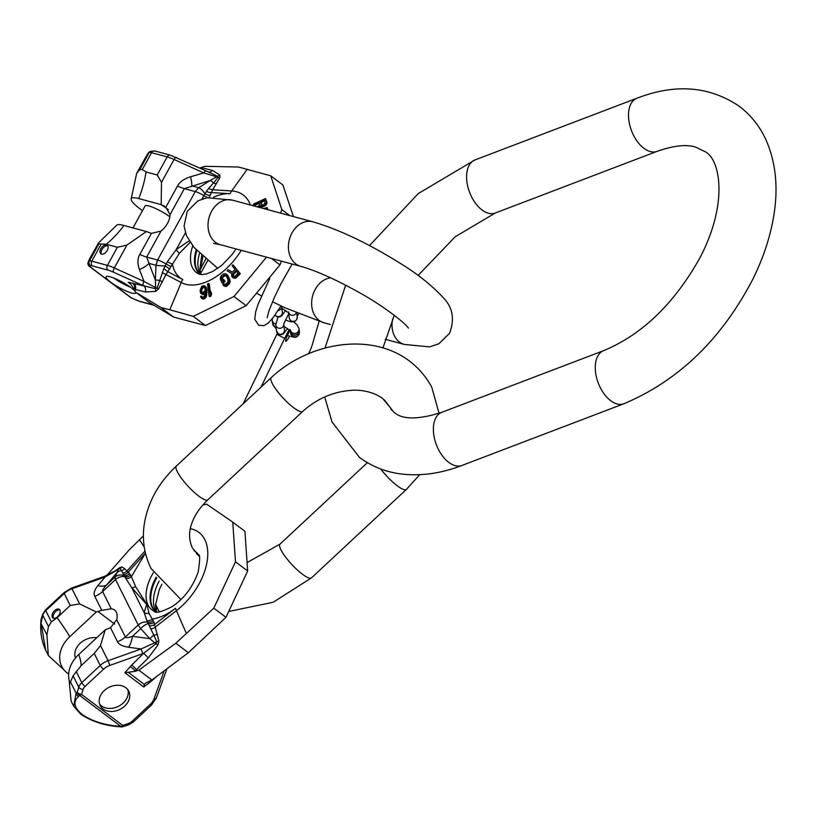 <?xml version="1.0" encoding="UTF-8"?>
<svg xmlns="http://www.w3.org/2000/svg" width="816" height="816" viewBox="0 0 816 816"><rect width="100%" height="100%" fill="white"/><g stroke="black" fill="none" stroke-linecap="round" stroke-linejoin="round"><path stroke-width="1.22" d="M319.087 321.382L312.222 344.984A14.209 1.856 117.4 0 1 308.662 353.583M261.018 387.151L284.672 338.385A28.417 3.703 -62.6 0 1 289.17 329.644M297.126 316.292L298.656 313.874M290.006 330.317A9.772 1.275 117.4 0 0 285.62 340.966A9.772 1.275 117.4 0 0 285.753 341.241A9.772 1.275 117.4 0 0 289.558 336.447M284.672 338.385L276.859 334.336A28.417 3.703 -62.6 0 1 277.42 333.193M276.859 334.336L243.158 403.787M290.312 330.602L290.384 331.194A4.437 4.325 -6.7 0 0 298.697 332.693A4.437 4.325 -6.7 0 0 299.207 330.154L299.013 328.542A4.437 4.325 -6.7 0 1 290.537 330.817M290.394 331.286A4.437 4.325 -6.7 0 0 298.727 332.897A4.437 4.325 -6.7 0 0 299.217 330.256M206.356 171.085A3.55 1.346 114.4 0 0 206.142 170.911A3.55 1.346 114.4 0 0 203.776 172.941L190.638 176.746C184.008 178.826 179.622 181.937 177.49 186.058L165.852 207.162L170.044 214.649A15.626 9.323 -53 0 1 160.997 231.071L151.419 233.376L146.39 231.52L126.908 245.096L117.402 247.268L106.253 244.27L98.848 243.913L98.522 242.933L89.444 259.08M87.985 263.752A3.55 3.223 18.9 0 1 88.403 261.752L88.516 261.171A3.55 3.223 18.9 0 1 88.811 260.559L98.522 242.933M145.34 157.621L149.185 152.551L139.76 169.667L142.28 169.544L146.084 171.992A99.45 77.632 -74.9 0 1 138.751 198.584A31.885 5.977 28.9 0 0 131.192 198.767L136.68 173.339L139.76 169.667M88.975 265.934A3.55 2.122 -53 0 0 89.332 266.353A3.55 3.55 0 0 1 88.108 262.364L88.516 261.171M148.441 152.857A3.55 2.448 34.6 0 0 148.318 153.02L148.318 153.02A3.55 2.448 34.6 0 0 148.175 153.275A3.55 3.478 -125.5 0 1 149.175 152.143L150.195 151.419A3.55 3.478 54.5 0 0 149.185 152.551A10.659 1.999 28.9 0 1 151.562 152.684L142.28 169.544M142.484 210.65A31.885 5.977 28.9 0 1 131.192 198.767M146.39 231.52L123.93 225.471A31.885 5.977 -151.1 0 0 116.555 225.338L98.379 243.025M150.195 151.419L154.765 150.97A3.55 2.774 105.1 0 0 151.562 152.684L167.198 156.896L157.223 174.991L161.486 182.356L161.201 204.632L138.751 198.584M161.201 204.632L168.412 209.63M132.977 227.909L145.034 206.02A16.871 3.162 28.9 0 1 154.54 208.029A16.871 3.162 28.9 0 1 169.85 216.791M165.852 207.162L162.639 205.275M189.159 240.853L176.174 249.635L167.402 261.681L163.812 268.637L157.1 288.017L155.591 287.589A3.55 2.407 108.8 0 0 155.458 288.721L143.218 285.671A3.55 1.346 -65.6 0 1 144.004 281.418L114.311 267.964A17.758 3.325 -151.1 0 0 107.426 265.373L91.79 261.161A10.659 1.999 -151.1 0 0 89.413 261.028L88.403 261.752A3.55 3.478 -125.5 0 0 89.791 266.567L130.937 297.585A3.55 1.214 114.9 0 0 131.131 297.748A3.55 1.214 114.9 0 0 131.386 297.789M162.251 272.697L165.985 274.523L158.437 289.129A5.324 1.153 -150.7 0 0 157.1 288.017L155.458 288.721A5.324 3.998 -102.4 0 1 155.652 291.373L145.34 291.995A5.324 4.264 -75.9 0 0 143.851 285.957L132.651 283.183A5.324 4.519 -78.9 0 1 134.344 289.425L130.988 284.488L128.214 282.305L132.651 283.183M131.019 287.64A16.871 3.162 -151.1 0 0 115.658 278.807A16.871 3.162 -151.1 0 0 106.06 276.757A16.871 3.162 -151.1 0 0 110.66 282.152A16.871 3.162 -151.1 0 0 126.021 290.986A16.871 3.162 -151.1 0 0 135.609 293.036A16.871 3.162 -151.1 0 0 131.019 287.64M190.138 242.362L179.489 253.215L172.513 264.098C173.849 271.402 177.276 276.563 182.804 279.562A14.209 11.353 117.8 0 0 181.193 282.56L169.799 309.784L193.28 316.363L205.448 325.533L173.614 317.067L148.849 302.144L135.742 292.261L134.171 289.384M133.875 283.458A5.324 4.264 -75.9 0 1 135.364 289.486L134.263 289.568M155.591 287.589L144.004 281.418L139.465 269.617A17.758 7.252 159 0 0 149.032 263.415L155.377 279.939L155.591 287.589M130.152 296.993A3.55 2.122 -53 0 0 130.489 297.371L89.332 266.353A3.55 2.122 -53 0 0 89.791 266.567L90.8 265.843A3.55 3.478 -125.5 0 1 89.413 261.028L98.848 243.913M153.663 305.041L139.067 301.114A3.55 2.774 105.1 0 0 139.832 301.481L131.131 297.748A3.55 3.55 0 0 1 130.489 297.371A3.55 2.122 -53 0 0 130.937 297.585L136.078 299.972A3.55 1.214 114.9 0 0 136.272 300.135A3.55 1.214 114.9 0 0 136.527 300.166M154.765 150.97L170.401 155.183A3.55 2.774 105.1 0 0 167.198 156.896A17.758 3.325 28.9 0 1 174.083 159.487L203.776 172.941L216.648 176.786L210.161 180.509L184.365 188.649L170.044 214.649M206.989 171.37L217.444 176.215A3.55 2.407 108.8 0 0 216.648 176.786L218.035 177.439L213.506 182.968A8.884 3.529 -122.2 0 0 210.161 180.509L198.747 187.7L195.279 191.587L157.58 260.008L155.999 265.292L155.377 279.939A8.884 0.653 -177.6 0 0 159.854 280.357A5.324 1.03 -151.7 0 1 162.333 282.112M208.682 172.033A5.324 4.264 104.1 0 0 212.344 170.391L219.779 175.001L219.922 177.541L212.67 189.781L208.927 198.013M219.922 177.541A5.324 2.989 -151.7 0 1 218.035 177.439L217.444 176.215A5.324 4.57 133.4 0 0 219.779 175.001M201.419 168.769A5.324 4.264 104.1 0 0 202.368 167.892L212.344 170.391M200.614 168.402A5.324 4.519 101.1 0 0 201.491 167.555L202.368 167.892L202.858 166.994L205.142 166.301L238.486 167.025L270.728 175.807L282.897 184.977L293.413 216.566M199.787 168.035L201.317 167.525M202.858 166.994L201.562 167.433M289.751 215.577L281.857 209.63L270.728 175.807M271.463 258.468L279.99 264.894L281.377 261.14M280.571 213.109L281.857 209.63M205.448 325.533L246.157 305.674L233.988 296.504L266.506 257.142M246.157 305.674L279.99 264.894M193.28 316.363L233.988 296.504M173.614 317.067L161.038 307.591L169.799 309.784M135.742 292.261L161.038 307.591M158.437 289.129L155.652 291.373M151.419 233.376L139.781 254.48C137.435 258.519 137.323 263.568 139.465 269.617M190.638 176.746A17.758 2.897 -106.1 0 1 191.791 185.824L198.747 187.7A8.884 3.529 -122.2 0 1 204.816 193.769A5.324 1.632 -156.8 0 0 210.181 195.473M208.753 188.302L206.346 191.444A5.324 1.948 -159.9 0 0 211.334 192.556L230.102 193.718A14.209 10.608 -86.5 0 1 231.662 190.964L212.67 189.781A5.324 2.377 -145.3 0 1 208.753 188.302L213.506 182.968A5.324 2.887 -150.5 0 0 216.648 183.529M206.346 191.444L201.919 199.073M185.405 232.876L176.174 249.635A5.324 1.836 -131.2 0 0 179.489 253.215M167.402 261.681A5.324 1 -151.1 0 0 172.513 264.098L165.985 274.523L181.193 282.56A53.754 32.048 -53 0 0 241.271 250.339M139.781 254.48A17.758 3.325 -151.1 0 0 146.666 257.071L149.032 263.415L155.999 265.292A8.884 0.653 -177.6 0 0 165.067 265.914L169.708 268.913M163.812 268.637L167.77 271.626L182.804 279.562M202.521 197.951A5.324 1 -151.1 0 0 203.531 198.553M200.287 274.411A35.516 21.175 127 0 1 196.197 249.869M200.348 274.421A35.516 21.175 127 0 1 199.196 273.289A35.516 21.175 127 0 1 196.829 250.543M202.898 256.418L200.726 268.138L199.9 268.025M201.736 255.367L199.9 269.025L200.869 274.492M205.785 258.958L199.961 270.229M259.774 203.082L254.347 205.571L253.633 205.03L259.06 202.541L259.58 205.183L257.295 206.836M259.59 207.458L261.008 206.417L263.588 206.611L266.302 204.673L267.046 202.786L265.598 198.523L266.332 202.246L265.588 204.133L262.874 206.071L260.294 205.887L258.539 207.172M266.832 209.406L267.781 209.11L267.067 207.529L267.067 208.57L265.526 209.059M232.315 277.134L235.651 278.195L240.312 273.788L233.05 264.741L239.608 273.258L235.855 277.052L233.906 277.756L231.754 276.41L231.724 273.493L227.134 270.769L228.205 269.647L232.376 272.177L235.028 269.484L232.101 265.679L233.05 264.741M227.134 270.769L232.438 274.023M226.032 273.87L228.174 275.941L227.46 275.41L229.347 279.837L229.153 282.356L226.45 285.416L223.584 285.671L222.901 284.733L223.89 283.917L225.838 284.131L227.899 282.163L227.99 279.429L225.869 275.471L223.747 275.39L221.391 278.195L222.35 280.694L223.849 279.48L224.461 280.765L221.983 282.805L220.442 279.572L220.442 277.175L221.626 275.308L224.074 273.646L226.032 273.87L227.46 275.41M223.584 285.671L226.226 286.416L229.857 282.897L230.051 280.378L228.174 275.941M223.064 281.234L222.391 277.889L224.451 275.92L226.583 276.012M223.849 279.48L224.461 280.765M221.983 282.805L222.686 283.336L225.175 281.306M210.355 292.22L209.294 284.009L208.57 283.468L209.885 293.576L210.691 291.271L210.956 293.342L210.151 295.647L209.11 296.147L207.539 283.968L208.57 283.468M209.11 296.147L209.834 296.687L210.865 296.188L211.67 293.882L210.691 291.271M205.153 286.11L206.417 287.558L207.009 290.629L206.285 290.088L205.397 296.647L203.031 298.554L200.777 297.167L200.583 296.412L201.43 296.106L202.307 297.167L203.847 296.902L205.336 293.944L205.459 291.73L202.745 294.015L200.501 292.893L200.104 290.312L201.715 286.467L203.408 285.61L205.153 286.11L206.285 290.088M201.307 298.064L203.745 299.095L206.122 297.197L207.009 290.629M201.43 296.106L202.511 297.35M201.032 293.525L202.613 294.586L205.377 293.403M265.2 200.583L261.324 202.368L260.6 201.827L264.476 200.042L264.904 203.592L262.936 205.01L261.191 204.785L260.6 201.827M261.905 205.316L261.324 202.368M233.947 276.706L233.284 274.778L236.579 271.106M204.857 287.538L203.143 287.854L202.144 289.027L201.674 290.833L202.235 292.811M253.633 205.03L253.46 204.112L265.598 198.523M263.741 208.57L267.067 207.529M235.875 270.575L237.966 273.299L234.998 276.298L233.804 276.553L232.58 274.237L235.875 270.575M200.971 291.098L201.919 287.762L203.612 286.906L204.663 287.365L205.234 289.619L204.745 291.149L202.552 292.72L201.164 291.842L200.971 291.098L201.695 291.638M267.046 202.786L266.332 202.246M266.944 203.684L266.23 203.153M266.302 204.673L265.588 204.133M265.363 205.622L264.649 205.081M264.629 206.132L263.915 205.601M263.588 206.611L262.874 206.071M262.783 206.805L262.069 206.275M261.65 206.815L260.936 206.275M261.008 206.417L260.294 205.887M267.781 209.11L267.067 208.57M233.59 278.042L232.886 277.511M234.61 278.297L233.906 277.756M235.651 278.195L234.937 277.664M236.558 277.583L235.855 277.052M240.312 273.788L239.608 273.258M233.611 274.115L232.907 273.584M233.519 276.155L232.815 275.624M233.254 275.461L232.55 274.921M233.284 274.778L232.58 274.237M222.248 279.511L221.534 278.97M222.105 278.725L221.391 278.195M222.391 277.889L221.687 277.358M222.952 277.134L222.248 276.604M224.451 275.92L223.747 275.39M225.226 275.604L224.512 275.074M225.93 275.635L225.226 275.094M224.573 284.437L223.89 283.917M225.359 286.528L224.645 285.988M226.226 286.416L225.512 285.875M227.154 285.957L226.45 285.416M228.664 284.743L227.95 284.213M229.398 283.856L228.684 283.325M229.857 282.897L229.153 282.356M230.122 281.5L229.418 280.969M230.051 280.378L229.347 279.837M229.704 279.164L229 278.633M227.491 275.002L226.777 274.462M210.865 296.188L210.151 295.647M211.67 293.882L210.956 293.342M202.613 294.586L201.899 294.035M203.47 294.556L202.745 294.015M204.326 294.26L203.602 293.719M205.173 293.699L204.449 293.158M202.898 299.115L202.174 298.574M203.745 299.095L203.031 298.554M204.428 298.86L203.714 298.319M205.275 298.299L204.561 297.748M206.122 297.197L205.397 296.647M206.611 295.943L205.887 295.392M206.917 294.474L206.203 293.933M207.05 292.526L206.326 291.985M206.795 288.793L206.071 288.252M206.417 287.558L205.693 287.018M201.878 292.393L201.164 291.842M201.674 290.833L200.95 290.282M201.827 289.955L201.103 289.415M202.144 289.027L201.419 288.487M202.643 288.303L201.919 287.762M203.143 287.854L202.419 287.314M204.337 287.446L203.612 286.906M204.683 287.416L204.133 286.997M157.223 174.991L146.084 171.992M101.531 254.133A5.324 3.172 -53 0 0 106.957 250.951A5.324 3.172 -53 0 0 107.263 245.29A5.324 3.172 -53 0 0 106.58 244.963A5.324 3.172 -53 0 0 101.164 248.146A5.324 3.172 -53 0 0 100.847 253.807A5.324 3.172 -53 0 0 101.531 254.133M107.753 245.83A5.324 3.172 -53 0 0 107.722 245.82A5.324 3.172 -53 0 0 102.643 248.513A5.324 3.172 -53 0 0 101.5 254.123M130.397 287.181A16.871 3.162 28.9 0 1 113.801 278.032M68.646 674.067A31.885 24.541 -26.6 0 1 64.362 670.324L48.307 655.452L46.92 634.848L48.47 626.596L42.789 615.233L41.075 623.159L45.686 650.209L48.307 655.452M73.715 706.238L76.102 693.161L77.224 692.152L78.795 687.215L73.114 675.862L81.08 665.703A99.45 22.675 47 0 0 78.724 654.544A31.885 24.541 153.4 0 0 69.074 679.738L71.094 700.995L73.715 706.238L80.804 714.214A3.55 2.122 -53 0 0 82.1 714.449C91.555 720.905 103.53 724.822 118.014 726.189A3.55 1.224 95 0 0 118.555 726.658L121.349 726.903A3.55 3.55 0 0 0 122.747 726.74L122.675 725.393L128.367 723.557A7.099 5.467 153.4 0 0 131.764 721.568L150.215 704.371A14.209 10.934 153.4 0 0 154.061 698.741L164.189 670.834M73.114 675.862L69.391 684.42M118.014 726.189L120.809 726.434A3.55 1.224 95 0 0 121.349 726.903M82.1 714.449C74.052 707.707 72.859 701.699 78.53 696.425L79.652 695.416A3.55 2.122 -53 0 0 81.518 694.375L122.675 725.393A3.55 2.122 -53 0 1 120.809 726.434L79.652 695.416A3.55 3.06 -131.8 0 1 77.224 692.152A3.55 1.816 17.6 0 0 81.518 694.375L83.089 689.438A7.099 5.467 -26.6 0 1 85.088 686.389L103.54 669.191A14.209 10.934 -26.6 0 1 109.813 665.397L143.524 653.412L155.887 643.763L149.838 638.683L140.689 628.667L138.23 624.964L115.515 579.564L114.934 577.187L118.504 569.323L105.091 576.994L72.083 588.724A17.758 13.668 153.4 0 0 64.229 593.477L45.778 610.674A10.659 8.201 153.4 0 0 42.789 615.233A3.55 1.816 17.6 0 1 42.677 614.356L45.635 609.787A3.55 0.806 47 0 0 45.778 610.674L51.377 621.853L48.47 626.596M149.634 681.115A5.324 0.816 52.6 0 1 150.44 681.87L152.133 680.483A5.324 1.102 48.6 0 0 151.694 680.136M135.232 671.272L135.201 671.119A5.324 1.591 -138.8 0 0 130.223 666.631L131.692 665.071A5.324 1.326 -134.6 0 1 136.292 669.783L136.527 670.834L134.987 671.364L136.292 669.783L148.135 658.124L157.886 645.099L158.906 640.968L153.979 622.322L148.981 613.295L147.053 604.615L135.599 586.561L131.366 576.667L145.452 553.105M125.837 687.755A15.983 12.301 -26.6 0 1 128.755 691.213A15.983 12.301 -26.6 0 1 122.461 707.88A15.983 12.301 -26.6 0 1 103.071 708.971A15.983 12.301 -26.6 0 1 100.164 705.514A15.983 12.301 -26.6 0 1 106.447 688.847A15.983 12.301 -26.6 0 1 125.837 687.755M64.362 670.324A31.885 24.541 -26.6 0 1 69.799 636.694L96.298 612L79.672 603.901L70.237 605.482L57.089 617.743L51.377 621.853M85.088 686.389A3.55 0.806 -133 0 1 81.794 682.645L100.246 665.448L94.238 653.443L100.501 645.538L105.223 629.85L110.486 627.708L116.719 619.711A15.626 9.323 127 0 0 114.577 610.001A15.626 9.323 127 0 0 111.262 608.818L101.786 610.317L94.778 596.312C93.31 593.64 94.34 590.09 97.859 585.664A17.758 10.302 -140.2 0 0 106.723 584.837L114.934 577.187A8.884 8.384 -157 0 1 124.287 575.668A5.324 4.243 139.5 0 0 129.591 573.587L124.613 568.619L121.859 566.926L119.248 567.885L113.485 572.312M105.223 629.85L78.724 654.544M96.298 612L101.786 610.317M96.747 637.745A16.871 12.985 153.4 0 0 79.999 643.416A16.871 12.985 153.4 0 0 75.46 658.002M94.238 653.443L81.08 665.703M54.601 610.623A5.324 3.172 127 0 1 59.323 609.409A5.324 3.172 127 0 1 57.64 616.712A5.324 3.172 127 0 1 52.918 617.926A5.324 3.172 127 0 1 54.601 610.623M40.943 620.201L41.218 620.17A3.55 1.816 17.6 0 1 41.106 619.293A3.55 3.55 0 0 0 40.943 620.201L40.8 623.179L46.92 634.848M165.291 670.007A3.55 1.765 19.9 0 0 166.811 669.181L166.974 668.743M128.479 672.517L144.35 684.481L143.759 686.98L124.858 672.741L134.987 671.364M144.35 684.481L145.483 683.145L151.919 680.024L138.812 670.15L136.527 670.834M235.487 561.826L247.656 570.996L244.922 531.287L232.754 522.118L235.487 561.826L213.812 608.144L175.797 643.232L188.374 652.708L151.919 680.024M175.797 643.232L138.812 670.15M213.812 608.144L225.981 617.314L188.374 652.708M247.656 570.996L225.981 617.314M202.827 505.002L206.652 504.186L232.754 522.118M144.289 547.23L139.526 539.723L143.412 535.939M139.526 539.723L129.132 549.964L106.692 575.525M156.315 611.837L155.489 605.207L159.253 589.662L161.864 584.297M156.397 611.847L156.233 606.094A5.324 5.029 -13.4 0 1 155.499 604.768M159.1 611.816L155.519 604.34M198.645 555.104A35.516 21.175 -53 0 0 197.237 554.309A35.516 21.175 -53 0 0 196.86 554.135M156.733 577.901A35.516 21.175 -53 0 0 152.694 607.553A35.516 21.175 127 0 0 154.785 610.643A35.516 21.175 127 0 0 155.938 611.786M155.866 611.776A35.516 21.175 127 0 1 152.011 607.043A35.516 21.175 -53 0 1 156.193 577.136M198.625 555.043A35.516 21.175 -53 0 0 196.523 553.778M157.886 645.099L155.887 643.763L156.907 641.753L146.87 620.619L144.157 612.52L146.676 604.442L131.682 587.591A5.324 2.744 141.2 0 0 135.599 586.561M125.715 578.33L124.93 576.779A5.324 4.1 153.4 0 0 130.591 575.107L131.366 576.667A5.324 4.1 153.4 0 1 125.715 578.33L131.682 587.591L144.157 612.52A5.324 4.896 -179.3 0 0 148.981 613.295M111.262 608.818L102.632 591.569L115.515 579.564A8.884 6.834 153.4 0 1 124.93 576.779L122.726 572.934A5.324 4.876 144.1 0 0 126.949 570.996L144.983 551.035M130.591 575.107L129.591 573.587M94.778 596.312A17.758 13.668 153.4 0 0 102.632 591.569C102.031 590.611 103.397 588.367 106.723 584.837L116.831 572.71A8.884 8.384 -157 0 1 121.645 570.557A5.324 4.906 124.7 0 0 124.613 568.619M142.82 653.667L141.097 648.975L128.693 647.282C122.461 646.313 118.738 644.456 117.494 641.713A17.758 13.668 153.4 0 0 125.348 636.97L138.23 624.964A8.884 6.834 153.4 0 1 147.655 622.18A5.324 4.1 153.4 0 0 153.306 620.507M128.693 647.282A17.758 7.599 97.7 0 0 132.478 636.317C128.143 637.826 125.766 638.041 125.348 636.97L116.719 619.711M45.635 609.787L64.087 592.589L71.604 588.05L104.601 576.31L105.091 576.994L97.859 585.664M122.726 572.934L120.197 568.375L118.504 569.323L120.197 568.375A5.324 4.896 120.5 0 0 121.859 566.926M118.687 569.007A5.324 2.662 53.3 0 0 119.248 567.885M150.746 628.932A5.324 2.978 157.9 0 0 155.081 627.229L176.409 610.694L186.191 632.992M153.979 622.322A5.324 3.866 165.6 0 1 148.237 623.536A8.884 3.417 137.6 0 0 140.689 628.667L132.478 636.317L149.838 638.683A8.884 3.417 137.6 0 1 153.979 635.174A5.324 2.703 166 0 0 157.345 634.032M149.175 625.678A5.324 3.703 171.2 0 0 154.448 624.617L175.522 608.277A50.378 30.039 127 0 1 152.521 618.956A5.324 4.1 153.4 0 1 146.87 620.619M109.813 665.397L108.1 660.705L141.097 648.975L156.907 641.753A5.324 2.642 167.7 0 0 158.906 640.968M131.692 665.071L143.524 653.412A5.324 1.326 -134.6 0 1 148.135 658.124M123.553 574.454A5.324 4.274 131.9 0 0 128.204 572.149L145.442 553.064M53.57 618.242A5.324 3.172 127 0 1 55.733 611.48A5.324 3.172 127 0 1 59.813 609.95M127.857 689.765A15.983 12.301 -26.6 0 1 120.023 705.442A15.983 12.301 -26.6 0 1 101.551 705.932A15.983 12.301 153.4 0 1 99.542 703.922M481.991 209.977A28.417 16.544 -110.9 0 1 466.987 182.284A28.417 16.544 -110.9 0 1 474.963 159.946L636.857 98.257A28.417 16.544 -110.9 0 0 628.881 120.605A28.417 16.544 -110.9 0 0 643.875 148.288A28.417 16.544 -110.9 0 0 657.084 151.358L495.2 213.047A28.417 16.544 -110.9 0 1 481.991 209.977M657.084 151.358C673.649 145.574 686.501 144.167 695.64 147.125L705.167 151.725C719.804 158.855 729.045 202.378 699.791 258.101C674.077 303.858 642.019 334.713 603.626 350.656A28.417 16.544 69.1 0 0 595.649 372.994A28.417 16.544 69.1 0 0 610.654 400.687A28.417 16.544 69.1 0 0 623.863 403.757C678.443 380.746 721.324 339.425 752.525 279.796C764.051 256.663 771.375 233.641 774.517 210.732C777.995 185.456 775.424 162.466 766.816 141.77C760.634 127.418 751.485 115.607 739.367 106.345C709.512 86.088 675.342 83.395 636.857 98.257M603.626 350.656L441.731 412.335A28.417 16.544 69.1 0 0 433.765 434.683A28.417 16.544 69.1 0 0 448.759 462.366A28.417 16.544 69.1 0 0 461.968 465.446C440.987 473.545 420.536 476.36 400.615 473.912C385.285 471.872 371.566 466.354 359.448 457.358L332 421.933L324.697 396.953M213.568 243.372L220.422 244.729A23.083 18.023 -74.9 0 1 211.619 211.283A23.083 18.023 -74.9 0 1 232.427 200.144L312.803 221.789C338.813 229.439 367.618 243.076 399.208 262.691C416.843 273.37 431.511 285.019 443.221 297.646C452.727 307.255 454.849 319.127 449.606 333.254L438.845 343.801L429.614 346.892L404.42 344.454A23.083 18.023 105.1 0 1 392.669 318.883M220.422 244.729L300.798 266.373A23.083 18.023 -74.9 0 1 292.006 232.927A23.083 18.023 -74.9 0 1 312.803 221.789M330.643 277.838A23.083 18.023 105.1 0 0 315.231 289.364A23.083 18.023 105.1 0 0 324.034 322.81L330.337 324.503M275.757 323.983A4.437 4.325 173.3 0 1 272.218 320.26L272.626 323.677A4.437 4.325 173.3 0 0 276.073 327.389M290.404 331.388L290.598 332.999A4.437 4.325 -6.7 0 0 298.911 334.509A4.437 4.325 -6.7 0 0 299.421 331.969L298.85 334.897L296.942 336.794L295.055 337.406L287.375 335.58M275.074 314.945A3.998 3.886 -6.7 0 0 282.346 312.283L281.683 306.602M278.032 310.58A3.998 3.886 -6.7 0 0 281.663 306.683M288.844 312.946A3.998 3.886 -6.7 0 0 296.249 312.865M288.67 312.773L289.272 317.944A3.998 3.886 -6.7 0 0 296.759 319.311A3.998 3.886 -6.7 0 0 297.218 317.016L296.749 313.079M278.011 316.996L275.777 324.89A3.998 3.886 -6.7 0 0 277.858 327.859A3.998 3.886 -6.7 0 0 283.744 324.401M287.569 328.522L283.591 333.693L281.551 334.672L278.756 334.295L276.491 330.929A3.998 3.886 -6.7 0 0 282.693 333.673A3.998 3.886 -6.7 0 0 284.427 330.001L283.764 324.319M137.231 172.686L146.941 155.06A3.55 2.448 34.6 0 1 147.084 154.795L148.318 153.02A3.55 3.55 0 0 1 149.175 152.143M147.278 154.571A3.55 2.448 34.6 0 0 147.094 154.785L136.68 173.339M123.93 225.471A99.45 77.632 -74.9 0 1 106.253 244.27M139.067 301.114A7.099 1.336 28.9 0 1 136.078 299.972M130.764 284.233L128.214 282.305M143.218 285.671L113.526 272.218A14.209 2.662 -151.1 0 0 108.018 270.137L92.392 265.934A7.099 1.336 -151.1 0 0 90.8 265.843M134.783 290.547L135.364 289.486L145.34 291.995M113.526 272.218A3.55 1.346 -65.6 0 1 114.311 267.964L126.908 245.096M108.018 270.137A3.55 2.774 -74.9 0 1 107.426 265.373L117.402 247.268M92.392 265.934A3.55 2.774 -74.9 0 1 91.79 261.161L101.082 244.3M176.664 157.631A3.55 1.346 114.4 0 0 176.45 157.447A3.55 1.346 114.4 0 0 174.083 159.487L161.486 182.356M250.39 204.979A53.754 32.048 -53 0 0 231.662 190.964L247.248 169.228M230.102 193.718A50.378 30.039 -53 0 0 213.629 197.197M236.028 248.931L232.438 254.174L221.564 265.577L212.293 271.667L206.356 273.931L202.042 274.543L198.676 273.931A36.353 21.675 127 0 1 192.749 245.881M207.764 197.625A5.324 1 -151.1 0 1 203.806 195.605A8.884 1.663 -151.1 0 0 195.279 191.587L184.365 188.649A17.758 3.325 -151.1 0 1 177.49 186.058M171.227 266.444A5.324 1 -151.1 0 1 166.107 264.027A8.884 1.663 -151.1 0 0 157.58 260.008L146.666 257.071L160.997 231.071M200.532 274.451A36.353 21.675 127 0 1 199.553 253.297M380.684 468.965A23.083 5.263 -133 0 0 406.358 489.457L311.488 577.871A23.083 5.263 -133 0 1 297.197 569.843A23.083 5.263 -133 0 1 280.939 549.831A23.083 5.263 -133 0 1 280.01 544.099L247.493 562.357M439.059 413.314L431.715 387.039C399.034 327.706 316.883 334.846 271.259 377.604A23.083 5.263 47 0 0 272.197 383.336A23.083 5.263 47 0 0 288.456 403.349A23.083 5.263 47 0 0 302.746 411.376C316.975 398.647 333.224 391.639 351.492 390.364C357.979 389.711 371.739 390.64 382.571 398.412L390.425 407.704L391.486 410.152M180.928 599.566L151.031 568.426C144.544 555.196 142.198 541.079 144.004 526.065C147.227 503.299 158.018 483.286 176.389 466.018A23.083 5.263 47 0 0 177.327 471.75A23.083 5.263 47 0 0 193.586 491.762A23.083 5.263 47 0 0 207.876 499.79L302.746 411.376M70.247 681.472L76.102 693.161A3.55 3.06 -131.8 0 0 78.53 696.425M152.133 680.483L156.764 676.403M150.44 681.87L143.759 686.98M130.223 666.631L124.858 672.741M83.089 689.438A3.55 1.816 -162.4 0 1 78.795 687.215A10.659 8.201 -26.6 0 1 81.794 682.645L76.194 671.466M80.417 713.735A3.55 2.122 -53 0 0 80.804 714.214C91.637 721.385 104.224 725.536 118.555 726.658M69.799 636.694A99.45 22.675 47 0 0 57.089 617.743M97.889 611.439L114.709 624.107M70.237 605.482L64.229 593.477A3.55 0.806 47 0 1 64.087 592.589M103.54 669.191A3.55 0.806 -133 0 1 100.246 665.448A17.758 13.668 -26.6 0 1 108.1 660.705L100.501 645.538M128.367 723.557L128.438 724.914L133.171 722.14L151.623 704.942L156.386 697.925L166.811 669.181M131.764 721.568A3.55 0.806 47 0 0 133.171 722.14M150.215 704.371A3.55 0.806 47 0 0 151.623 704.942M154.061 698.741A3.55 1.765 19.9 0 0 156.386 697.925M156.121 611.816A36.353 21.675 127 0 1 155.468 610.633A36.353 21.675 -53 0 1 159.151 581.104M198.727 555.278A36.353 21.675 -53 0 0 197.778 555.043M153.357 572.71A36.353 21.675 -53 0 0 148.063 605.054A36.353 21.675 127 0 0 154.265 611.286C155.479 613.561 161.384 612.02 172.003 606.686C184.181 598.648 192.933 586.979 198.247 571.71C200.022 559.796 200.134 554.207 198.553 554.911L197.717 553.636A36.353 21.675 -53 0 0 194.126 550.81M175.522 608.277A14.209 4.733 52.2 0 0 176.409 610.694A53.754 32.048 127 0 0 207.07 561.755A53.754 32.048 127 0 0 190.322 528.697M117.494 641.713L110.486 627.708M79.672 603.901L71.604 588.05M325.023 348.044L345.658 285.202M369.526 245.575L418.302 193.525L474.963 159.946M441.731 412.335C417.925 419.903 401.9 419.781 393.649 411.968L384.397 399.911M382.928 347.973L394.281 315.282M418.088 275.451L455.226 236.742L495.2 213.047M461.968 465.446L623.863 403.757M217.77 268.423L194.024 247.421L186.395 235.518L184.069 226.063L187.241 211.344L197.992 200.797L207.223 197.707L232.427 200.144M257.162 293.505L261.477 295.892M272.513 301.716L284.529 307.601L324.034 322.81M300.798 266.373C314.884 270.28 333.071 278.287 355.358 290.394C379.134 303.001 404.277 321.902 408.459 328.114M385.223 339.283L404.42 344.454M269.872 278.205L258.182 304.062L255.602 312.049L254.755 319.25L258.631 325.186L263.854 325.696L268.331 323.034L273.329 317.332L280.979 305.918M292.148 264.037L281.194 283.366L274.278 297.677L268.954 310.835L267.097 317.801M272.289 318.679L272.218 320.26M283.999 326.4L290.68 330.97L290.2 329.582M293.617 321.902L297.004 324.727L299.013 328.542M276.257 328.981L272.626 323.677M299.421 331.969L299.227 330.358M285.682 310.488L281.51 315.976L279.48 316.955L276.675 316.577L275.023 315.017M281.867 308.244L288.966 313.089L288.568 311.906M297.218 317.016L296.698 319.678L294.841 321.473L290.782 321.851L285.427 320.005M276.491 330.929L275.777 324.89M288.762 313.589L283.713 323.962M170.401 155.183L209.447 172.37M200.542 273.554L207.703 260.569M139.832 301.481L154.173 305.347M406.358 489.457L419.71 474.698M199.073 556.196L192.321 547.771C188.975 540.141 188.69 532.369 191.444 524.433C194.147 515.906 199.624 507.685 207.876 499.79M229.174 611.368L273.146 602.279L311.488 577.871M367.394 462.652L280.01 544.099M176.389 466.018L271.259 377.604M45.686 650.209C41.851 641.927 40.229 632.92 40.8 623.179M41.106 619.293L42.677 614.356M198.859 555.584L198.329 555.543M159.304 611.796L155.519 604.238M104.601 576.31L118.524 569.129M122.747 726.74L128.438 724.914"/></g></svg>
